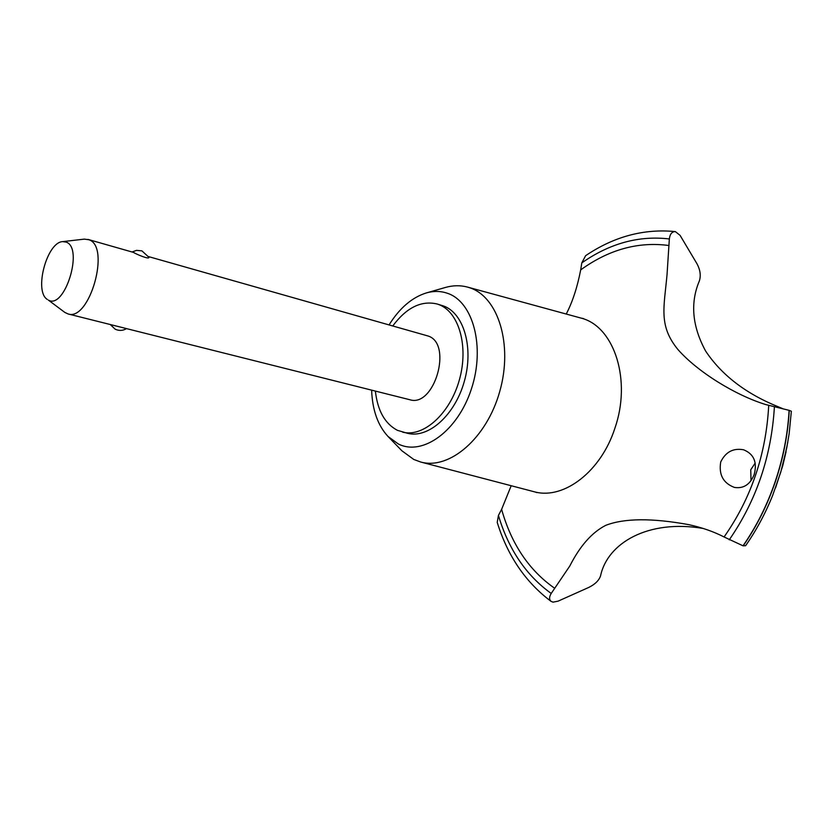 <?xml version="1.0" encoding="UTF-8"?>
<svg xmlns="http://www.w3.org/2000/svg" width="833" height="833" viewBox="0 0 833 833"><rect width="100%" height="100%" fill="white"/><g stroke="black" fill="none" stroke-linecap="round" stroke-linejoin="round"><path stroke-width="1.25" d="M375.381 391.083C377.578 410.679 384.94 423.768 397.466 430.349L407.712 433.347C428.579 438.627 455.057 414.959 464.366 381.212C473.925 347.538 463.742 312.896 443.323 305.909L437.002 303.962C421.196 300.317 406.452 307.637 392.791 325.932M402.724 432.181C423.56 437.45 450.039 413.709 459.368 379.879C468.948 346.122 458.796 311.417 438.408 304.43L437.002 303.962M371.633 390.136C372.372 410.044 377.849 425.507 388.063 436.513L401.87 450.768L413.751 459.441L420.686 462.013C449.445 470.176 486.753 438.22 499.758 391.427C513.128 344.727 498.29 296.902 469.739 287.77L467.459 287.073C460.389 285.188 453.079 285.313 445.54 287.427L426.465 292.893C412.116 297.339 399.663 307.991 389.073 324.88M388.063 436.513L398.382 444.01C422.716 456.317 457.796 431.077 471.395 388.98C485.358 347.028 473.217 301.702 447.425 293.278C440.74 290.977 433.754 290.852 426.465 292.893M420.686 462.013L535.255 492.032C564.347 499.425 601.093 471.218 614.858 428.318C631.518 380.837 614.744 327.848 582.517 318.487L467.459 287.073M511.181 485.754L501.612 509.359L498.436 515.408L497.218 522.416C507.714 556.08 525.685 582.402 551.123 601.405C549.062 599.573 549.082 596.917 551.217 593.45L569.824 565.971C580.028 545.875 592.013 532.329 605.789 525.321C624.323 518.168 652 517.949 688.797 524.655C701.948 527.518 713.704 531.631 724.075 536.973L743.026 545.813C756.406 526.56 767.099 505.246 775.127 481.849C783.051 458.421 787.716 434.587 789.101 410.336L765.787 404.578C735.32 395.238 697.46 371.82 677.864 349.444C658.434 325.62 664.047 307.606 667.046 274.546L669.347 238.956C669.93 234.063 671.929 231.616 675.344 231.595L680.082 235.364L697.044 263.874C700.303 270.069 701.063 275.796 699.303 281.054C690.088 302.962 692.202 326.297 705.624 351.057C721.617 375.058 745.816 393.634 778.209 406.775L782.989 408.774M675.344 231.595C643.888 228.513 613.983 236.541 585.62 255.689L581.809 262.884L580.684 269.892C577.331 287.218 572.531 301.91 566.273 313.989M743.026 545.813L743.192 545.844C756.562 526.602 767.266 505.277 775.284 481.891C783.218 458.462 787.872 434.628 789.268 410.377L789.101 410.336M775.554 487.867L782.76 465.678L786.06 451.746M754.209 474.477C750.2 484.504 743.598 488.815 734.414 487.42C723.19 483.161 718.629 474.675 720.722 461.951C725.626 451.944 733.248 447.883 743.588 449.789C753.855 453.954 757.395 462.18 754.209 474.477M755.177 463.096L750.752 469.76L751.012 480.693M148.555 256.606L428.131 336.022C452.933 343.654 434.441 407.868 409.805 399.725L126.533 328.619M62.704 241.622L84.383 239.123L88.996 239.769C110.799 246.62 89.558 321.653 68.035 313.937L64.797 312.396L48.314 300.057C64.61 310.084 83.883 248.099 66.265 242.143L62.704 241.622C46.908 242.028 33.768 291.175 47.252 299.401M132.166 251.951L136.518 250.369L141.902 250.858L148.836 257.21C149.971 259.948 136.82 254.513 133.384 252.368L87.954 239.404M68.035 313.937L126.543 328.608C122.857 330.784 119.067 330.982 115.152 329.181L110.268 324.537M743.192 545.844L745.618 545.677C756.302 530.402 765.298 513.68 772.618 495.52L780.792 472.051L786.758 447.821L789.153 433.67L791.35 411.252L789.268 410.377M703.094 528.434C647.949 519.094 607.392 543.21 600.583 575.79C599.021 580.424 595.085 584.308 588.764 587.432L558.058 601.166L553.039 602.144L551.123 601.405M501.612 509.359C511.4 544.126 529.111 570.449 554.757 588.327M669.024 245.527C638.349 241.393 608.902 249.515 580.684 269.892M782.739 465.73L787.82 442.136M729.25 539.836C756.385 500.539 771.431 456.203 774.398 406.837M724.075 536.973C751.231 498.228 766.1 454.37 768.713 405.421M669.347 238.956C638.994 235.354 609.808 243.33 581.809 262.884M498.436 515.408C508.536 549.384 526.123 575.395 551.217 593.45M581.726 318.237L583.444 318.56M535.255 492.032L536.91 492.615M791.35 411.242L789.153 433.67M745.577 545.761C756.291 530.423 765.298 513.68 772.618 495.52M688.797 524.655L690.14 524.957"/></g></svg>
